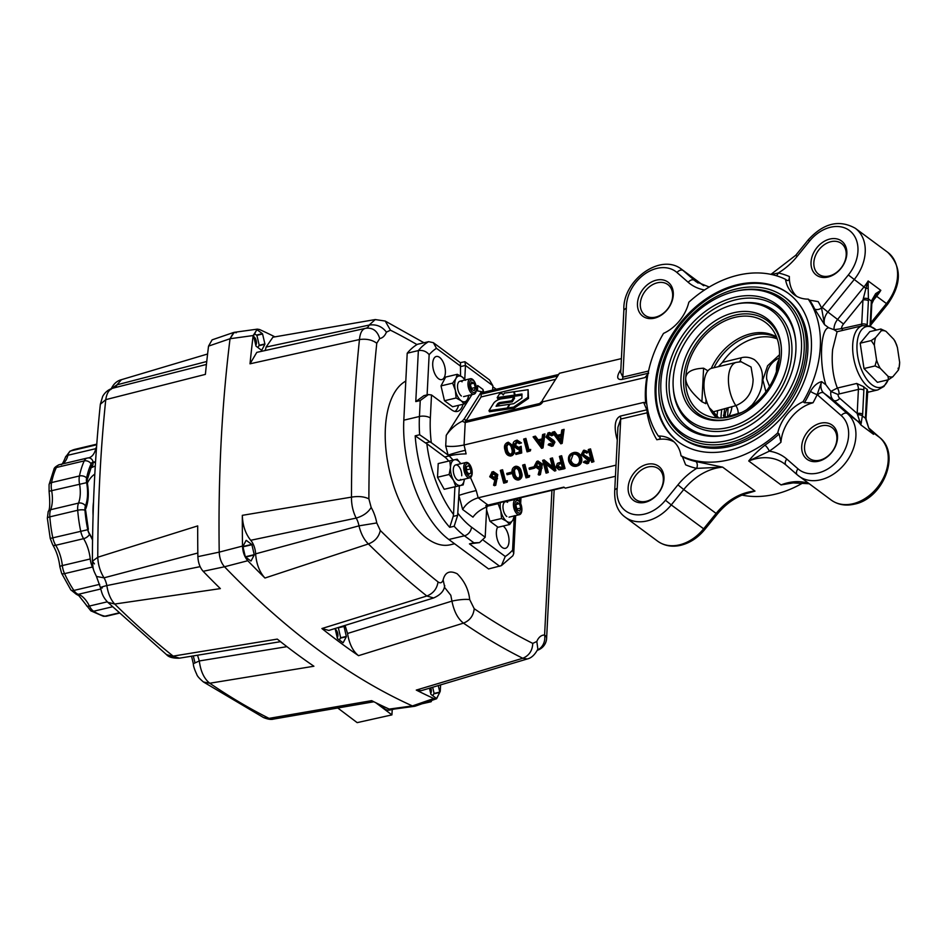 <?xml version="1.0" encoding="UTF-8"?>
<svg xmlns="http://www.w3.org/2000/svg" width="947" height="947" viewBox="0 0 947 947"><rect width="100%" height="100%" fill="white"/><g stroke="black" fill="none" stroke-linecap="round" stroke-linejoin="round"><path stroke-width="1.42" d="M717.045 415.982A75.038 56.193 126.5 0 1 717.625 410.584M830.898 241.686A19.141 14.335 126.5 0 1 841.421 243.462A19.141 14.335 126.5 0 1 844.842 261.36A19.141 14.335 126.5 0 1 829.158 276.015A19.141 14.335 126.5 0 1 818.634 274.228A19.141 14.335 126.5 0 1 815.213 256.329A19.141 14.335 126.5 0 1 830.898 241.686M829.903 239.035A21.189 15.862 126.5 0 1 846.843 253.796A21.189 15.862 126.5 0 1 827.974 277.045A21.189 15.862 126.5 0 1 811.034 262.283A21.189 15.862 126.5 0 1 829.903 239.035M771.556 274.5L778.327 272.973A108.242 81.063 126.5 0 1 789.36 276.524C789.348 279.756 788.543 281.034 786.921 280.359L785.513 279.318A36.957 27.676 126.5 0 0 794.415 294.86A36.957 27.676 126.5 0 0 808.241 299.122A102.963 77.109 126.5 0 1 803.044 401.717L804.453 402.747A102.963 77.109 -53.5 0 0 810.478 391.36A5.28 0.911 -154.9 0 0 817.178 394.603A108.242 81.063 126.5 0 1 813.023 402.759L804.453 402.747M729.083 450.429A92.404 69.202 -53.5 0 0 804.796 379.688A92.404 69.202 -53.5 0 0 788.271 293.31A92.404 69.202 -53.5 0 0 737.476 284.692A92.404 69.202 -53.5 0 0 661.764 355.421A92.404 69.202 -53.5 0 0 678.289 441.811A92.404 69.202 -53.5 0 0 729.083 450.429M678.75 442.142A92.404 69.202 126.5 0 1 662.805 355.752A92.404 69.202 126.5 0 1 738.388 285.367A92.404 69.202 126.5 0 1 788.721 293.641M736.541 288.906A87.124 65.248 126.5 0 1 784.424 297.027A87.124 65.248 126.5 0 1 800.002 378.48A87.124 65.248 126.5 0 1 728.622 445.173A87.124 65.248 126.5 0 1 680.727 437.052A87.124 65.248 126.5 0 1 665.149 355.599A87.124 65.248 126.5 0 1 736.541 288.906M680.727 437.052L682.337 438.236A87.124 65.248 -53.5 0 0 730.232 446.368A87.124 65.248 -53.5 0 0 801.624 379.664A87.124 65.248 -53.5 0 0 786.034 298.222L784.424 297.027M734.955 291.416A83.158 62.277 126.5 0 1 736.008 291.167A83.158 62.277 126.5 0 1 801.422 349.905A83.158 62.277 126.5 0 1 727.391 440.58A83.158 62.277 126.5 0 1 661.006 392.449A83.158 62.277 126.5 0 1 734.955 291.416M736.008 291.167L737.5 290.836A84.685 63.425 126.5 0 1 804.121 350.65A84.685 63.425 126.5 0 1 728.728 442.983A84.685 63.425 126.5 0 1 661.124 393.976L661.006 392.449M727.698 434.661A76.553 57.341 126.5 0 1 726.716 434.886A76.553 57.341 126.5 0 1 666.487 380.812A76.553 57.341 126.5 0 1 734.647 297.334A76.553 57.341 126.5 0 1 795.764 341.642A76.553 57.341 126.5 0 1 727.698 434.661M727.474 434.709A75.038 56.193 126.5 0 1 669.209 381.156A75.038 56.193 126.5 0 1 735.985 299.737A75.038 56.193 126.5 0 1 795.823 342.412M734.292 304.437A68.634 51.41 126.5 0 1 735.168 304.236A68.634 51.41 126.5 0 1 789.159 352.722A68.634 51.41 126.5 0 1 728.054 427.559A68.634 51.41 126.5 0 1 673.258 387.832A68.634 51.41 126.5 0 1 734.292 304.437M735.168 304.236L736.659 303.904A70.161 52.547 126.5 0 1 791.858 353.468A70.161 52.547 126.5 0 1 729.391 429.962A70.161 52.547 126.5 0 1 673.376 389.359L673.258 387.832M728.468 419.272A59.401 44.485 126.5 0 1 727.722 419.438A59.401 44.485 126.5 0 1 680.988 377.486A59.401 44.485 126.5 0 1 733.866 312.723A59.401 44.485 126.5 0 1 781.287 347.099A59.401 44.485 126.5 0 1 728.468 419.272A57.874 43.349 126.5 0 1 683.71 377.841A57.874 43.349 126.5 0 1 735.203 315.126A57.874 43.349 126.5 0 1 781.346 347.88M706.036 399.433L705.823 403.659L701.905 401.765C690.967 392.236 685.569 384.364 685.723 378.137A55.435 41.526 126.5 0 1 719.886 323.531A55.435 41.526 126.5 0 1 771.272 327.934A55.435 41.526 126.5 0 1 779.44 355.942A55.435 41.526 126.5 0 1 730.054 416.763A55.435 41.526 126.5 0 1 706.462 415.449A55.435 41.526 126.5 0 1 685.723 378.137C686.196 372.041 692.15 368.738 703.597 368.205L707.504 370.549L707.456 371.437M716.678 417.852A50.416 37.75 126.5 0 1 709.279 407.683L709.232 407.636A26.398 13.08 -103.3 0 1 704.023 383.417A26.398 13.08 -103.3 0 1 711.221 368.383L711.268 368.359A50.416 37.75 126.5 0 1 750.935 333.723A50.416 37.75 126.5 0 1 776.54 337.014M709.279 407.683L713.34 411.803L735.855 405.647A26.398 13.08 76.7 0 1 728.468 377.628A26.398 13.08 76.7 0 1 736.446 362.346L711.268 368.359M777.25 338.931A50.155 37.572 -53.5 0 0 756.215 337.878A50.155 37.572 -53.5 0 0 722.407 362.381L718.43 366.619M722.407 362.381L741.075 357.824C745.443 356.581 749.87 357.197 754.357 359.647C760.559 364.832 763.199 371.615 762.252 379.984C762.347 388.199 758.949 396.544 752.06 404.985L746.662 409.708M765.922 391.786L762.832 379.842L767.603 365.755L779.488 354.758M741.608 412.525L723.307 417.84M738.246 413.685A7.919 4.037 -104.8 0 0 735.855 405.647C747.1 400.806 752.853 392.034 753.114 379.321L751.078 367.034L741.075 361.754M657.348 282.798A19.141 14.335 126.5 0 1 667.86 284.585A19.141 14.335 126.5 0 1 671.293 302.472A19.141 14.335 126.5 0 1 655.608 317.127A19.141 14.335 126.5 0 1 645.085 315.339A19.141 14.335 126.5 0 1 641.664 297.453A19.141 14.335 126.5 0 1 657.348 282.798M656.342 280.158A21.189 15.862 126.5 0 1 673.293 294.919A21.189 15.862 126.5 0 1 654.424 318.156A21.189 15.862 126.5 0 1 637.473 303.395A21.189 15.862 126.5 0 1 656.342 280.158M503.165 526.058A11.885 5.883 -103.3 0 1 509.013 541.447A11.885 5.883 -103.3 0 1 505.426 548.325A11.885 5.883 -103.3 0 1 499.081 543.685A11.885 5.883 -103.3 0 1 496.37 532.072A11.885 5.883 -103.3 0 1 497.649 527.088M432.72 363.352A11.885 5.883 -103.3 0 1 436.307 356.474A11.885 5.883 -103.3 0 1 442.651 361.115A11.885 5.883 -103.3 0 1 445.374 372.716A11.885 5.883 -103.3 0 1 441.787 379.593A11.885 5.883 -103.3 0 1 435.431 374.953A11.885 5.883 -103.3 0 1 432.72 363.352M779.132 433.927L780.955 442.249A108.242 81.063 126.5 0 1 769.307 451.174L748.722 460.976C752.557 456.016 757.955 450.748 764.939 445.173A102.963 77.109 -53.5 0 0 779.132 433.927L777.736 432.886A102.963 77.109 126.5 0 1 728.598 459.899A102.963 77.109 126.5 0 1 681.047 455.791L682.456 456.833A102.963 77.109 -53.5 0 0 695.844 461.532A5.28 3.326 -77.2 0 1 696.661 468.386A108.242 81.063 126.5 0 1 685.64 464.835L682.456 456.833M803.719 482.437A102.963 77.109 126.5 0 1 774.989 494.251A102.963 77.109 126.5 0 1 742.01 495.103M798.108 482.07L781.05 484.923L791.29 482.769M647.014 464.326A21.189 15.862 126.5 0 1 663.965 479.075A21.189 15.862 126.5 0 1 645.096 502.324A21.189 15.862 126.5 0 1 628.145 487.563A21.189 15.862 126.5 0 1 647.014 464.326M648.02 466.966A19.141 14.335 126.5 0 1 658.532 468.753A19.141 14.335 126.5 0 1 661.965 486.64A19.141 14.335 126.5 0 1 646.28 501.294A19.141 14.335 126.5 0 1 635.757 499.507A19.141 14.335 126.5 0 1 632.336 481.621A19.141 14.335 126.5 0 1 648.02 466.966M837.101 331.675L832.614 349.526C831.371 363.968 832.958 376.799 837.361 388.045A5.28 2.616 -103.3 0 1 839.066 393.976L838.036 394.485A7.919 5.931 -53.5 0 0 839.74 398.285L857.189 413.484A3.966 1.74 2.9 0 1 862.646 414.253L860.87 424.931L857.189 413.484L858.408 389.395A3.966 1.74 2.9 0 1 863.865 390.164L862.646 414.253M871.891 432.329L873.525 434.306L860.87 424.931A39.596 29.653 -53.5 0 0 857.201 420.859L833.597 400.297A13.199 9.884 126.5 0 1 830.886 391.395L837.361 388.045L856.704 383.464L863.652 386.696A9.245 4.581 -103.3 0 1 863.865 390.164M871.429 431.749A39.596 29.653 126.5 0 1 873.525 434.306L868.813 428.257L865.428 418.231L866.683 392.247A9.245 4.581 -103.3 0 1 867.215 389.335A33.003 16.348 -103.3 0 1 863.652 386.696M867.215 389.335L867.57 391.549A5.28 2.616 76.7 0 1 867.606 391.537M820.576 423.202A21.189 15.862 126.5 0 1 837.515 437.964A21.189 15.862 126.5 0 1 818.646 461.213A21.189 15.862 126.5 0 1 801.707 446.451A21.189 15.862 126.5 0 1 820.576 423.202M821.57 425.842A19.141 14.335 126.5 0 1 832.093 427.63A19.141 14.335 126.5 0 1 835.514 445.528A19.141 14.335 126.5 0 1 819.83 460.183A19.141 14.335 126.5 0 1 809.306 458.395A19.141 14.335 126.5 0 1 805.885 440.497A19.141 14.335 126.5 0 1 821.57 425.842M856.999 344.672A31.215 15.46 76.7 0 0 868.707 381.724A31.215 15.46 76.7 0 0 888.156 379.794L883.989 386.423L877.881 389.892A33.003 16.348 -103.3 0 1 860.243 377.001A33.003 16.348 -103.3 0 1 852.702 344.767A33.003 16.348 -103.3 0 1 862.67 325.661L869.677 326.028L876.389 330.077A31.215 15.46 76.7 0 0 856.999 344.672M523.963 464.657A6.818 5.102 -53.5 0 0 523.951 464.776L524.875 464.444L527.917 475.879L529.633 475.465L529.337 476.933L528.13 477.217M455.034 411.448A21.118 10.464 76.7 0 0 458.561 405.328M486.722 506.965L485.184 537.245L479.49 542.619L473.914 542.809L464.444 535.801A92.404 45.787 -103.3 0 1 454.169 526.26L449.707 527.325A92.404 45.787 -103.3 0 1 415.188 435.821L419.651 434.756A92.404 45.787 -103.3 0 1 419.438 416.491L420.243 400.534L428.411 394.579L431.512 394.97L451.565 409.814A21.118 10.464 76.7 0 0 457.389 411.424A21.118 10.464 76.7 0 0 463.024 404.274M512.232 401.871L514.612 398.095L514.055 397.006L501.212 398.876A5.836 2.214 -26.8 0 0 493.624 403.268L488.972 410.678L507.142 408.039L509.498 404.298L496.086 406.251L497.577 403.872L498.134 404.961A2.001 0.758 153.2 0 1 500.679 403.552L512.232 401.871L511.688 400.782L514.055 397.006M497.577 403.872A2.001 0.758 153.2 0 1 500.134 402.463L511.688 400.782M507.142 408.039L507.994 408.654M488.972 410.678L489.516 411.767L507.687 409.128M513.617 407.092L514.174 408.181L528.485 398.415L528.118 389.714L514.257 391.703L515.156 394.994L521.986 393.999L521.88 398.131L513.759 403.671L510.007 404.227L507.639 407.968L513.617 407.092L527.929 397.326L528.485 398.415M507.639 407.968L508.196 409.057L514.174 408.181M527.929 397.326L528.118 389.714M503.212 394.97L502.04 393.455L499.578 393.81L497.187 397.586L514.588 395.088L513.712 391.774L504.384 393.112L503.212 394.97M513.712 391.774L514.588 395.088M498.548 397.385L497.731 398.675L515.144 396.177M497.187 397.586L497.731 398.675M555.629 379.297L481.064 396.959L465.983 420.977M515.405 394.958L515.713 396.083L521.951 395.171M497.447 406.05L498.134 404.961M557.688 376.042L483.444 393.632A15.839 11.861 126.5 0 1 481.218 393.952L482.745 392.591M481.218 393.952L481.064 396.959M462.16 421.249L464.137 419.012L466.007 420.965A2.64 1.314 76.7 0 0 465.202 422.504L462.16 421.249C455.767 424.434 450.452 429.133 446.238 435.324L471.937 394.639M647.701 375.474L644.943 377.581L542.82 401.777L542.465 400.143L542.82 401.777A5.28 3.954 126.5 0 1 538.843 405.056L465.202 422.504L464.066 444.995L466.113 453.885A13.199 1.918 174.9 0 0 449.221 455.933L448.132 455.128A13.199 0.651 165.1 0 1 465.474 450.251M542.465 400.143L559.428 373.284L621.41 358.605M512.647 395.361L500.134 398.332M620.77 371.035A5.28 4.131 32.3 0 1 619.646 371.484L620.853 369.579M703.787 285.722L681.769 269.422C660.58 252.245 622.309 280.691 623.872 310L620.699 372.573L622.842 377.131A5.28 2.616 -103.3 0 1 622.226 379.404C617.255 380.043 616.39 377.403 619.646 371.484M660.166 437.455L658.319 435.999A102.963 77.109 126.5 0 1 646.837 404.405A102.963 77.109 126.5 0 1 648.506 371.271A102.963 77.109 126.5 0 1 663.516 333.403A36.957 27.676 126.5 0 0 688.836 302.223A102.963 77.109 126.5 0 1 785.513 279.318M448.641 461.106A21.118 10.464 76.7 0 0 444.759 456.987L426.848 443.729A84.484 41.857 76.7 0 0 453.518 514.434L453.199 516.375L457.661 515.322L459.378 485.811M453.128 460.076L449.221 455.933L444.759 456.987M483.657 540.477L505.272 556.481L501.389 565.631L488.581 568.946L448.819 539.494A92.404 45.787 -103.3 0 1 403.813 420.184L419.438 416.491A7.919 3.48 2.9 0 1 430.34 418.029A84.484 41.857 76.7 0 0 431.311 442.663L448.132 455.128L445.706 446.013C450.76 446.818 456.88 446.487 464.066 444.995L643.676 402.439L645.641 402.783L646.837 404.405M464.385 479.573A13.199 2.474 140.7 0 0 465.119 478.969M470.481 477.537L476.234 490.546L478.164 497.802L488.001 505.094L563.867 487.125L565.276 488.167L615.443 476.282M488.119 505.177L487.078 506.834C480.804 509.308 476.104 512.753 472.967 517.145L462.645 509.498L458.893 495.435A13.199 0.651 165.1 0 1 476.234 490.546M462.645 509.498C465.983 503.875 471.156 499.98 478.164 497.802L616.012 465.155M564.258 487.409L488.735 505.296A2.64 1.314 -103.3 0 1 488.001 505.094A13.199 9.884 126.5 0 0 485.764 505.864L487.291 504.491M487.078 506.834L485.764 505.864M589.129 457.957L588.501 458.111M899.153 367.164L899.65 362.322L897.425 347.525A23.675 11.731 76.7 0 0 893.838 339.381L885.99 331.332L880.864 329.011L881.195 330.858L875.573 337.617L871.228 340.577L860.184 343.193L863.995 368.549L877.431 382.339L888.475 379.723L892.82 376.764L898.443 370.005L898.099 368.158M880.864 329.011L869.808 331.628L860.184 343.193M871.228 340.577L874.365 345.3L876.591 360.109L875.04 365.933L863.995 368.549M875.573 337.617A23.675 11.731 76.7 0 0 874.365 345.3M875.04 365.933L880.177 368.241L888.026 376.302L888.475 379.723M876.591 360.109A23.675 11.731 76.7 0 0 880.177 368.241M888.026 376.302A23.675 11.731 76.7 0 0 892.82 376.764M897.425 347.525L896.051 343.808M885.99 331.332A23.675 11.731 76.7 0 0 881.195 330.858M898.443 370.005A23.675 11.731 76.7 0 0 899.65 362.322M895.116 341.772L893.838 339.381M810.478 391.36C813.686 385.914 817.415 382.671 821.641 381.629L817.178 394.603A18.478 13.838 126.5 0 0 817.628 395.029A5.28 3.492 -48.9 0 1 823.76 393.005L847.364 413.567A39.596 29.653 126.5 0 1 852.655 450.559A39.596 29.653 126.5 0 1 820.623 479.809A39.596 29.653 126.5 0 1 798.854 476.116A39.596 29.653 126.5 0 1 797.481 475.003A5.28 3.492 131.1 0 1 797.338 474.897L831.194 500.052A39.596 29.653 -53.5 0 0 852.951 503.745A39.596 29.653 -53.5 0 0 884.983 474.494A39.596 29.653 -53.5 0 0 879.692 437.514A5.28 3.492 -48.9 0 1 879.834 437.632L868.979 428.174L879.692 437.514L870.838 430.956M830.886 391.395L825.843 384.742C818.895 362.748 820.635 328.218 828.732 327.78L834.011 329.71A13.199 9.884 126.5 0 1 837.704 319.293L863.984 286.917L848.346 274.95A34.317 25.699 -53.5 0 0 850.56 231.411A34.317 25.699 -53.5 0 0 809.531 241.13L797.054 256.495A58.075 43.503 126.5 0 1 778.327 272.973A5.28 3.326 102.8 0 1 776.185 275.684M780.955 442.249A36.957 27.676 126.5 0 1 813.023 402.759M786.791 459.07L798.001 468.836A5.28 3.492 131.1 0 0 797.338 474.897L786.14 465.143A5.28 3.492 131.1 0 1 786.791 459.07A58.075 43.503 126.5 0 0 769.307 451.174A5.28 1.48 55.8 0 0 764.939 445.173M777.736 432.886A36.957 27.676 126.5 0 1 803.044 401.717M870.743 325.058L887.588 304.295L886.475 303.573A39.596 29.653 -53.5 0 0 887.647 252.245L855.319 228.298A39.596 29.653 126.5 0 1 854.147 279.625L827.867 312.001L822.067 307.325A18.478 13.838 126.5 0 0 821.558 307.964A5.28 3.243 -25.3 0 1 814.645 308.947A102.963 77.109 -53.5 0 0 809.649 300.163L818.149 301.608A108.242 81.063 126.5 0 1 821.558 307.964L824.529 324.667L814.645 308.947M809.649 300.163L808.241 299.122M863.344 298.471L865.913 288.409A3.966 0.84 0.6 0 0 868.174 288.137L868.423 298.909A3.966 1.397 -0.9 0 0 863.344 298.471L862.942 300.033L843.505 323.981A7.919 5.931 -53.5 0 0 841.362 328.68L861.723 324.123L862.942 300.033A3.966 1.74 2.9 0 1 868.399 300.803L867.168 324.892A9.245 4.581 -103.3 0 1 867.132 325.448M841.99 330.562A5.28 2.616 76.7 0 0 842.368 328.704M870.033 326.147L871.358 301.075L875.632 293.665L880.817 290.35L868.162 280.975A39.596 29.653 -53.5 0 1 863.984 286.917L865.913 288.409L868.162 280.975L868.174 288.137M841.362 328.68L834.011 329.71M837.006 331.639L834.271 329.852M831.146 391.62L838.036 394.485M865.463 416.337A3.966 1.74 2.9 0 1 866.067 417.331L867.748 391.147L867.038 391.549M857.461 414.822A3.966 2.06 7.1 0 1 862.492 416.064L865.428 418.231A3.966 1.397 -0.9 0 1 866.043 418.965L866.067 417.331M798.001 468.836A34.317 25.699 -53.5 0 0 818.054 472.991A34.317 25.699 -53.5 0 0 845.813 447.635A34.317 25.699 -53.5 0 0 841.22 415.579A5.28 3.492 -48.9 0 1 847.364 413.567L857.201 420.859A5.28 3.492 131.1 0 0 859.178 421.332A3.966 3.575 8.1 0 1 861.356 422.729M868.813 428.257L866.043 418.965M871.204 302.886A3.966 1.74 2.9 0 1 871.808 303.88L875.608 295.582A3.966 2.356 46.7 0 0 875.632 293.665M868.399 300.803L868.423 298.909L871.358 301.075A3.966 2.06 7.1 0 1 871.938 302.365M870.849 322.82L886.475 303.573L876.638 296.281A39.596 29.653 126.5 0 0 880.817 290.35L875.608 295.582L876.638 296.281L871.998 302.01M659.728 437.041C660.876 438.295 659.917 439.195 656.851 439.751A108.242 81.063 126.5 0 1 647.109 412.809L620.711 419.059L617.929 427.239L614.757 489.883M617.278 440.047L616.355 436.579C613.964 425.357 615.301 418.527 620.368 416.088A5.28 2.616 -103.3 0 1 620.711 419.059L617.207 488.19L614.757 489.836C614.094 502.632 617.61 511.771 625.304 517.228A39.596 29.653 126.5 0 0 647.073 520.921A39.596 29.653 126.5 0 0 671.257 504.917L665.469 500.229L677.934 484.864L683.734 489.552L671.257 504.917L704.71 529.586L717.187 514.221L683.734 489.552A52.795 39.549 -53.5 0 1 715.991 468.197A52.795 39.549 -53.5 0 1 722.656 467.155L696.661 468.386A58.075 43.503 126.5 0 0 677.934 484.864M695.844 461.532L722.656 467.155L754.984 491.091L743.809 494.381M717.187 514.221C725.828 503.792 735.772 496.82 746.994 493.304L754.984 491.091A52.795 39.549 126.5 0 0 748.331 492.144A52.795 39.549 126.5 0 0 716.074 513.487L703.597 528.852A39.596 29.653 -53.5 0 1 679.401 544.868A39.596 29.653 -53.5 0 1 657.632 541.175L625.304 517.228M656.851 439.751A36.957 27.676 126.5 0 1 674.157 441.953M647.618 409.424L646.777 409.838A5.28 2.616 76.7 0 1 647.109 412.809A5.28 2.829 170.6 0 0 648.198 412.182M658.319 435.999A36.957 27.676 126.5 0 1 672.145 440.26A36.957 27.676 126.5 0 1 681.047 455.791M616.355 436.579L617.468 436.318M493.659 472.884L491.907 475.986L495.103 477.927M492.428 473.322L490.676 476.424L493.872 478.365L495.53 475.276L492.12 473.417M490.676 476.424L491.907 475.986M493.553 485.172L495.127 479.324L494.003 479.727L489.694 476.732L492.132 472.008L496.548 475.086L494.512 485.681L493.553 485.172M492.641 471.819L491.718 472.139L493.375 471.559L497.779 474.636L495.743 485.231L494.512 485.681M496.548 475.086L497.779 474.636M501.59 470.079L502.561 469.736L505.603 481.159L507.32 480.756L507.024 482.212L505.816 482.497M500.324 470.41L501.318 470.174L504.372 481.609L506.089 481.206L505.781 482.662L503.721 483.148L500.324 470.41L501.555 469.972M501.318 470.174L502.561 469.736M504.372 481.609L505.603 481.159M505.781 482.662L507.024 482.212M511.037 472.387L511.38 473.701L507.095 474.719L506.74 473.405L511.037 472.387M511.38 473.701L512.374 473.334L511.344 473.547M513.605 474.045C514.103 476.909 515.523 478.484 517.855 478.756C519.808 477.489 520.246 475.465 519.181 472.719C518.743 469.819 517.346 468.244 514.979 467.984L513.167 470.742L513.605 474.045L514.837 473.595C515.334 476.459 516.754 478.034 519.098 478.318M513.167 470.742L514.41 470.292L514.837 473.595M516.222 467.534L514.41 470.292M520.187 472.47C521.477 476.01 520.826 478.543 518.246 480.058C515.168 479.904 513.298 477.975 512.599 474.269C511.356 470.706 512.043 468.173 514.671 466.67C517.701 466.847 519.548 468.789 520.187 472.47L521.418 472.032C522.72 475.572 522.069 478.093 519.477 479.608M519.82 479.513L518.246 480.058M514.671 466.67L515.902 466.22C518.944 466.409 520.779 468.339 521.418 472.032M522.637 465.131L523.632 464.894L526.686 476.329L528.402 475.915L528.095 477.383L526.035 477.868L522.637 465.131L523.869 464.681M523.632 464.894L524.875 464.444M526.686 476.329L527.917 475.879M528.095 477.383L529.337 476.933M530.296 467.676L534.487 466.682L533.35 467.108L533.694 468.41L529.409 469.428L529.053 468.126L530.296 467.676M529.053 468.126L533.35 467.108M533.694 468.41L534.937 467.96L533.658 468.268M537.056 462.752L535.292 465.853L538.488 467.794L540.157 464.705L536.748 462.846M538.287 462.302L536.535 465.415L539.731 467.345M535.292 465.853L536.535 465.415M538.63 469.156L534.309 466.161L536.76 461.438L541.175 464.515L539.139 475.11L538.18 474.601L539.754 468.753L538.63 469.156M536.76 461.438L537.991 460.988L542.406 464.066L540.37 474.66L539.139 475.11M541.175 464.515L542.406 464.066M547.058 472.884L546.052 473.121L542.655 460.384L552.906 468.587L550.243 458.585L551.237 458.348L554.634 471.085L544.383 462.858L547.058 472.884L548.289 472.435L546.123 464.29M542.655 460.384L544.123 459.887L552.409 466.717M542.891 460.337L544.123 459.887M551.509 458.253L552.48 457.91L555.877 470.647L554.634 471.085M550.243 458.585L551.474 458.147M551.237 458.348L552.48 457.91M563.796 468.919L565.028 468.469L561.63 455.732L560.399 456.182L563.796 468.919L559.014 469.854L556.019 467.131L557.381 463.367L559.251 462.645M556.99 466.776L557.085 465.451M558.612 462.929L561.405 462.041M557.381 463.367L560.932 462.207M560.66 456.087L561.63 455.732M560.162 462.491L560.967 462.302L559.393 456.418L560.624 455.969M559.393 456.418L560.399 456.182M562.447 467.854L561.311 463.604L559.346 464.042L557.014 466.895L560.399 468.339L562.447 467.854M573.124 454.205C570.224 455.164 569.076 457.342 569.68 460.763C570.875 464.006 572.982 465.415 576.001 464.989C578.866 463.994 579.99 461.805 579.386 458.407C578.203 455.176 576.107 453.779 573.124 454.205L572.592 454.371M573.219 454.193L570.911 460.313C572.106 463.568 574.213 464.977 577.232 464.539M569.68 460.763L570.911 460.313M580.393 458.159C581.174 462.325 579.848 465.024 576.392 466.279C572.675 466.812 570.106 465.06 568.673 461C567.904 456.833 569.254 454.134 572.734 452.915C576.403 452.417 578.96 454.158 580.393 458.159L581.624 457.709C582.417 461.876 581.079 464.586 577.634 465.841M578.191 465.675L576.392 466.279M573.965 452.465L572.059 453.116L573.965 452.465C577.646 451.968 580.191 453.72 581.624 457.709M582.997 455.495L587.838 458.348L588.975 460.147L587.022 463.77L583.47 462.314L584.169 461.319L586.785 462.432L587.992 460.431L581.257 454.56L583.518 450.358L587.649 452.335L586.88 453.211L583.861 451.66L582.263 454.347L582.997 455.495L584.228 455.045L589.07 457.898L590.218 459.697L588.253 463.32M587.838 458.348L589.07 457.898M588.975 460.147L590.218 459.697M588.596 463.213L587.022 463.77M584.062 450.168L588.892 451.897L587.708 452.323M583.151 455.436L582.358 452.879M587.649 452.335L588.892 451.897M589.555 449.245L590.526 448.89L593.923 461.627L591.686 462.314L588.288 449.576L589.519 449.127M588.288 449.576L589.283 449.34L592.692 462.077M589.283 449.34L590.526 448.89M506.053 450.026C506.55 452.903 507.971 454.477 510.315 454.749C512.256 453.471 512.694 451.459 511.629 448.7C511.191 445.812 509.794 444.238 507.438 443.965L505.627 446.724L506.053 450.026L507.296 449.576C507.781 452.453 509.202 454.027 511.546 454.3M505.627 446.724L506.858 446.274L507.296 449.576M508.669 443.527L506.858 446.274M507.687 442.45L507.118 442.651C510.149 442.841 511.996 444.77 512.635 448.464C513.925 452.003 513.286 454.536 510.693 456.052C507.628 455.886 505.745 453.956 505.059 450.263C503.804 446.7 504.491 444.167 507.118 442.651L508.35 442.213L513.144 445.777M512.268 455.495L510.693 456.052M512.635 448.464L513.866 448.014C515.168 451.553 514.517 454.087 511.925 455.602M505.757 446.676L505.793 445.635M513.617 447.138L513.866 448.014M519.358 452.264L519.063 448.771L517.808 449.328L513.191 445.99C512.623 443.172 513.523 441.361 515.878 440.58L517.121 440.13L521.477 442.924L519.24 443.598L516.174 441.906L514.209 445.8L517.642 447.978L521.17 446.297L521.726 452.938L515.914 454.465L515.559 453.163L519.358 452.264M515.535 447.694L514.233 443.717M520.246 443.362L515.44 440.71L517.121 440.13M519.927 446.735L520.483 453.376M515.559 453.163L519.347 452.11M523.667 439.088L524.662 438.852L527.716 450.275L529.432 449.872L529.124 451.328L527.065 451.826L523.667 439.088L525.905 438.402L528.959 449.825L530.675 449.423L530.367 450.89L529.16 451.174M524.662 438.852L525.905 438.402M527.716 450.275L528.959 449.825M529.432 449.872L530.675 449.423M541.791 440.521L537.813 441.468L541.08 445.859L541.791 440.521M539.139 441.148L541.317 444.072M534.191 436.591L536.937 440.284L541.992 439.088L542.595 434.602L543.685 434.342L541.648 448.369L533.102 436.851L535.434 436.141L538.168 439.834L542.015 438.923M536.937 440.284L538.168 439.834M543.815 434.294L544.927 433.892L543.033 447.884L541.802 448.333M542.595 434.602L543.838 434.152M543.685 434.342L544.927 433.892M534.416 436.508L535.434 436.141M533.102 436.851L534.345 436.401M551.58 435.774L548.573 434.223L546.964 436.898L552.539 440.911L553.675 442.699L551.722 446.333L548.171 444.877L548.869 443.883L551.485 444.995L552.693 442.995L545.957 437.123L548.218 432.921L552.35 434.898L551.58 435.774L552.823 435.324L552.409 434.874M546.964 436.898L548.195 436.46L553.77 440.462L554.918 442.261L552.953 445.883M547.697 438.059L548.929 437.609M550.243 439.609L551.485 439.159M552.539 440.911L553.77 440.462M553.675 442.699L554.918 442.261M553.297 445.777L551.722 446.333M553.936 442.604L552.646 441.006M548.763 432.72L547.851 433.028L549.461 432.471L553.593 434.448L552.823 435.324M546.928 436.768L547.058 435.442M552.35 434.898L553.593 434.448M560.967 435.975L556.978 436.922L560.245 441.326L560.967 435.975M558.304 436.603L560.482 439.538M553.356 432.045L556.102 435.738L561.157 434.543L561.76 430.056L562.861 429.796L560.825 443.823L552.267 432.305L554.599 431.607L557.333 435.289L561.18 434.389M556.102 435.738L557.333 435.289M562.98 429.749L564.092 429.346L562.198 443.338L560.967 443.788M561.76 430.056L563.003 429.607M562.861 429.796L564.092 429.346M553.593 431.962L554.599 431.607M552.267 432.305L553.51 431.856M549.805 433.773L548.195 436.46M549.449 444.368L550.112 443.433L552.717 444.545M548.408 438.603L547.851 437.999M517.405 441.456L515.44 445.35L518.885 447.529M585.104 451.222L583.494 453.897L584.228 455.045M584.749 461.805L585.4 460.869L588.016 461.982M589.235 460.053L587.945 458.443M558.043 468.28L557.25 466.682M537.269 461.248L537.991 460.988M534.735 467.238L534.937 467.96M515.239 466.457L515.902 466.22M508.018 473.109L512.138 471.973M466.196 420.504L464.148 418.988L481.443 391.62L477.489 390.91L477.69 385.536L482.946 389.43L483.692 392.212M476.365 387.643L477.69 385.536M481.443 391.62L482.449 392.366M483.029 392.318L482.946 389.43M554.646 441.562L553.581 441.823M420.243 400.534L415.78 401.587L418.361 350.579L407.21 353.219A118.801 58.868 -103.3 0 1 417.449 344.306L428.612 341.666L433.347 342.684L436.46 348.307A110.882 54.938 76.7 0 0 429.145 354.675L427.109 394.887M460.289 362.642L464.918 361.707L465.474 365.435L461.011 366.489L436.46 348.307M464.918 361.707L489.469 379.889L492.866 385.713L492.641 390.105M479.49 542.619L469.452 543.874L473.914 542.809M505.272 556.481A110.882 54.938 76.7 0 0 512.587 550.124L513.736 553.533L512.872 555.735L501.389 565.631M403.813 420.184L407.21 353.219M415.78 401.587L423.948 395.633L428.411 394.579M428.612 341.666A118.801 58.868 -103.3 0 0 418.361 350.579C422.764 349.964 426.351 351.325 429.145 354.675M433.347 342.684L460.455 362.76L460.538 375.9M464.764 379.404L465.474 365.435L492.866 385.713M431.311 442.663L429.962 441.894L425.499 442.947L426.848 443.729M419.651 434.756L429.962 441.894M415.188 435.821L425.499 442.947M449.707 527.325L453.199 516.375M454.169 526.26L457.661 515.322M453.518 514.434L454.915 486.865M623.872 309.941L626.334 308L622.842 377.131L648.565 371.035M779.298 357.966A21.118 21.118 0 0 0 766.679 379.179L769.509 386.471M713.34 411.803L718.702 417.97M796.628 296.293A36.957 27.676 126.5 0 1 789.36 276.524M725.153 417.307L725.366 413.212L727.059 407.968M731.936 406.665A26.398 13.08 -103.3 0 1 728.657 416.301M723.401 415.188A50.416 37.762 -53.5 0 0 724.23 417.568M723.745 417.71A68.634 51.41 126.5 0 1 723.816 416.42M723.851 415.911A68.634 51.41 126.5 0 1 724.751 408.595M721.01 417.97A70.161 52.547 126.5 0 1 721.792 409.412M559.156 464.089L558.257 466.445L562.4 467.711M405.801 381.096A85.135 42.189 76.7 0 0 401.386 384.174A85.135 42.189 76.7 0 0 392.472 482.07A85.135 42.189 76.7 0 0 450.334 544.762L454.572 543.756M337.12 637.189A5.149 2.545 76.7 0 0 337.31 635.899A5.149 2.545 76.7 0 0 335.404 629.814M337.937 627.612L338.328 627.897A9.849 4.877 76.7 0 1 338.41 628.05L340.6 637.485A9.849 4.877 76.7 0 1 340.6 637.651L339.357 640.006M335.262 629.234A4.747 2.356 -103.3 0 1 337.89 635.555A4.747 2.356 -103.3 0 1 337.25 637.745M430.778 687.782A4.747 2.356 -103.3 0 1 431.323 691.251A4.747 2.356 -103.3 0 1 430.696 693.429M430.423 687.889A4.486 2.225 -103.3 0 1 430.968 691.192A4.486 2.225 -103.3 0 1 430.66 692.719A4.486 2.225 -103.3 0 1 430.565 692.908M430.565 692.873A5.149 2.545 76.7 0 0 430.755 691.582A5.149 2.545 76.7 0 0 430.198 687.96M432.661 687.214L434.046 693.168A9.849 4.877 76.7 0 1 434.034 693.346L432.791 695.702M255.678 344.732A5.149 2.545 76.7 0 0 255.868 343.441A5.149 2.545 76.7 0 0 253.95 337.345M254.625 333.77L256.874 335.439A9.849 4.877 76.7 0 1 256.957 335.593L259.158 345.028A9.849 4.877 76.7 0 1 259.147 345.193L257.904 347.549M253.82 336.765A4.747 2.356 -103.3 0 1 256.436 343.098A4.747 2.356 -103.3 0 1 255.808 345.276M250.718 540.287L356.179 518.092A13.199 6.546 -103.3 0 1 357.741 521.418A13.199 6.546 -103.3 0 1 358.972 525.845L255.619 553.841A13.199 6.546 76.7 0 0 253.985 545.993A13.199 6.546 76.7 0 0 250.718 540.287C245.403 533.635 242.61 525.313 242.325 515.334A1064.037 527.23 76.7 0 0 242.503 546.076L219.219 552.137A1065.884 528.154 -103.3 0 1 221.077 442.805A1065.884 528.154 -103.3 0 1 230.038 338.73L253.169 335.546L257.335 329.142L259.514 329.509A1064.037 527.23 76.7 0 1 274.926 336.86M444.356 587.116L450.808 595.284L451.944 601.108C453.968 611.371 457.815 618.711 463.462 623.138A1055.384 522.945 76.7 0 0 522.768 658.272C529.101 655.644 532.427 650.684 532.77 643.404A1042.221 516.423 -103.3 0 1 474.21 608.708L469.688 599.569C468.635 589.614 464.48 581.02 457.212 573.787C449.766 570.13 445.078 572.166 443.125 579.907C442.06 582.879 440.355 583.553 438.035 581.92A1042.221 516.423 -103.3 0 1 380.315 530.498L376.764 522.945A26.398 13.08 76.7 0 0 371.165 507.45L368.892 498.868C364.275 496.583 358.475 496.003 351.479 497.128L242.325 515.334M264.9 350.65A13.199 6.546 76.7 0 0 266.095 347.064L369.141 325.081A13.199 6.546 -103.3 0 1 367.566 327.425A13.199 6.546 -103.3 0 1 366.229 328.171M251.736 544.418A10.559 5.232 -103.3 0 1 251.902 544.714L254.222 554.67A10.559 5.232 -103.3 0 1 254.198 555.025L251.073 560.944A10.559 5.232 -103.3 0 1 251.026 560.955A10.559 5.232 -103.3 0 1 250.896 560.991L245.451 556.954A10.559 5.232 -103.3 0 1 245.273 556.647L242.953 546.691A10.559 5.232 -103.3 0 1 242.965 546.526A10.559 5.232 -103.3 0 1 242.977 546.348L246.102 540.417A10.559 5.232 -103.3 0 1 246.291 540.382L251.736 544.418L242.965 546.49M376.764 522.945L358.972 525.845C360.878 533.623 364.015 539.648 368.383 543.945A1055.384 522.945 76.7 0 0 426.837 596.006L321.909 628.536A1064.037 527.23 76.7 0 0 358.534 655.667C352.911 651.276 349.242 643.877 347.549 633.472L345.075 625.411M343.512 625.896L343.856 626.145A10.559 5.232 -103.3 0 1 344.021 626.452L346.342 636.408A10.559 5.232 -103.3 0 1 346.318 636.751L343.193 642.682A10.559 5.232 -103.3 0 1 343.015 642.717L337.57 638.692A10.559 5.232 -103.3 0 1 337.404 638.385L335.096 628.5M346.318 636.751L340.328 638.171M346.342 636.408L340.529 637.781M344.021 626.452L338.221 627.825M343.856 626.145L338.931 627.316M438.035 581.92C437.005 588.762 433.264 593.461 426.837 596.006L433.643 597.959L328.834 630.442L321.909 628.536M254.222 554.67L245.344 556.777M251.902 544.714L242.988 546.833M254.198 555.025L245.593 557.061M438.248 685.521L439.787 692.091A10.559 5.232 -103.3 0 1 439.763 692.435L436.638 698.365A10.559 5.232 -103.3 0 1 436.449 698.413L431.003 694.376A10.559 5.232 -103.3 0 1 430.838 694.068L429.465 688.185M439.763 692.435L433.762 693.867M439.787 692.091L433.975 693.476M262.402 333.687A10.559 5.232 -103.3 0 1 262.579 333.995L264.9 343.95A10.559 5.232 -103.3 0 1 264.876 344.294L261.751 350.224A10.559 5.232 -103.3 0 1 261.561 350.26L256.116 346.223A10.559 5.232 -103.3 0 1 255.95 345.927L253.63 335.972A10.559 5.232 -103.3 0 1 253.654 335.617L256.779 329.698A10.559 5.232 -103.3 0 1 256.957 329.651L262.402 333.687L256.424 335.108M264.876 344.294L258.874 345.714M264.9 343.95L259.087 345.324M262.579 333.995L256.779 335.368M375.249 319.553L369.141 325.081C376.279 324.052 382.043 326.407 386.423 332.137L390.46 330.207L385.216 321.057L375.249 319.553L272.914 337.203L266.095 347.064M253.169 335.546A1064.037 527.23 76.7 0 0 250.008 363.814L256.803 352.367L365.791 328.278C362.228 329 360.12 332.752 359.458 339.547A1055.384 522.945 76.7 0 0 353.515 416.893A1055.384 522.945 76.7 0 0 351.479 497.128C351.396 504.692 352.959 511.688 356.179 518.092C363.175 516.02 368.17 512.469 371.165 507.45M257.335 329.142L234.205 332.338L230.038 338.73A1065.884 528.154 76.7 0 0 221.077 442.805A1065.884 528.154 76.7 0 0 219.219 552.137C219.503 558.174 221.267 563.051 224.51 566.768L247.794 560.731C244.551 557.025 242.787 552.137 242.503 546.076M440.592 684.811L440.26 691.203L436.603 698.732L433.809 698.507L412.418 705.929L415.212 706.154L436.603 698.732M527.313 658.958L522.768 658.272L416.278 690.079L421.19 690.694L527.313 658.958C531.374 658.058 534.889 654.768 537.872 649.121L536.819 641.474L532.77 643.404M416.278 690.079A1064.037 527.23 76.7 0 0 433.809 698.507M537.505 649.973A13.199 11.376 -89.3 0 0 544.596 635.011A26.398 13.08 76.7 0 0 536.819 641.474M368.892 498.868A1042.221 516.423 -103.3 0 1 376.776 343.252L379.723 338.529C377.38 330.846 372.727 327.437 365.791 328.278L365.388 328.349M376.776 343.252C372.218 339.831 366.442 338.6 359.458 339.547L250.008 363.814M247.794 560.731A1064.037 527.23 76.7 0 0 264.971 578.025C259.525 572.13 256.4 564.069 255.619 553.841M264.971 578.025L368.383 543.945C374.882 541.447 378.859 536.961 380.315 530.498M389.193 709.09L391.36 709.457L414.585 706.296L412.418 705.929A1065.884 528.154 -103.3 0 1 224.51 566.768C221.278 563.063 219.515 558.185 219.219 552.137L197.876 556.647C198.16 562.696 199.924 567.584 203.167 571.301L224.51 566.768A1065.884 528.154 76.7 0 0 412.418 705.929L389.193 709.09A1064.037 527.23 -103.3 0 1 371.65 700.65L269.066 718.371A1055.384 522.945 -103.3 0 1 209.772 683.237C204.138 678.81 200.646 671.387 199.296 660.959L197.532 655.217M443.125 579.907L444.581 586.453M469.688 599.569C464.977 599.096 459.07 599.605 451.944 601.108L347.549 633.472M394.331 709.054L389.667 710.084A19.804 9.754 -102.5 0 1 381.262 705.385M337.641 707.906L357.161 722.632L391.916 714.89L375.77 702.71M392.236 709.516L391.916 714.89M431.832 700.389L431.11 701.751L422.125 703.751M431.11 701.751L430.104 700.993M200.137 566.649L106.833 585.577C100.453 587.164 98.938 587.957 102.312 587.957M197.876 556.647A1064.037 527.23 -103.3 0 1 197.698 525.905L97.778 557.238A1055.384 522.945 -103.3 0 1 99.826 476.992A1055.384 522.945 -103.3 0 1 105.768 399.646L205.381 374.385A1064.037 527.23 -103.3 0 1 208.541 346.117L230.038 338.73L233.589 332.48L236.371 332.705M179.492 658.165L166.506 654.614C168.661 657.171 172.958 658.366 179.409 658.177L280.513 641.675M286.929 646.659L199.296 660.959L193.306 663.705C193.318 665.93 194.478 669.493 196.775 674.382C197.177 676.016 199.403 678.549 203.463 681.982L209.772 683.237L313.907 666.238A1064.037 527.23 -103.3 0 1 277.282 639.107L173.135 656.117A1055.384 522.945 -103.3 0 1 114.694 604.044C110.704 599.664 108.076 593.509 106.833 585.577A13.199 6.546 76.7 0 0 105.602 581.15A13.199 6.546 76.7 0 0 104.04 577.824L197.828 553.012M113.924 387.95A13.199 6.546 76.7 0 0 115.427 387.157A13.199 6.546 76.7 0 0 117.002 384.813L206.754 361.494M100.358 404.262L105.768 399.646C106.798 392.768 109.426 388.886 113.652 388.01M110.917 389.513C113.226 384.186 116.741 380.907 121.465 379.664L117.002 384.813L111.344 388.661M207.594 354L121.512 379.664M233.589 332.48L212.104 339.855L208.541 346.117M203.167 571.301A1064.037 527.23 -103.3 0 0 220.355 588.608L114.694 604.044L107.757 602.28C103.128 597.202 102.087 594.254 100.489 587.744L96.464 576.474L104.04 577.824C100.157 571.574 98.074 564.708 97.778 557.238L92.404 561.228L94.44 563.879M263.562 717.577L273.541 719.081C271.233 719.803 267.906 719.306 263.562 717.577L203.463 681.982M91.137 467.345A4.356 3.776 -94.2 0 0 92.889 462.681A6.996 3.468 76.7 0 0 91.054 464.219A4.356 3.196 -155.4 0 1 91.338 466.907L87.207 479.951A4.356 2.592 -168.3 0 0 86.615 478.199A6.996 3.468 76.7 0 0 86.651 482.331A32.6 16.158 -103.3 0 1 85.443 506.219A6.996 3.468 76.7 0 0 85.005 510.007A79.595 39.443 76.7 0 0 87.763 529.314L87.799 529.527M85.005 510.007A4.356 1.136 -4.4 0 1 85.668 510.54L88.343 529.302M85.443 506.219A4.356 3.078 21.5 0 1 85.81 508.681A4.356 3.078 21.5 0 1 84.981 509.723M87.763 529.314A6.996 3.468 76.7 0 0 89.302 533.35A32.6 16.158 -103.3 0 1 92.557 539.612M521.809 508.515A6.451 3.196 76.7 0 0 521.667 507.024A6.451 3.196 76.7 0 0 521.217 505.094A6.451 3.196 76.7 0 0 517.263 500.466A6.451 3.196 76.7 0 0 514.919 505.071A6.451 3.196 76.7 0 0 518.554 512.872A6.451 3.196 76.7 0 0 521.809 508.515M521.181 504.988A7.919 3.93 76.7 0 0 521.146 504.881A7.919 3.93 76.7 0 0 515.831 499.247A7.919 3.93 76.7 0 0 513.428 504.846A7.919 3.93 76.7 0 0 519.477 514.671A7.919 3.93 76.7 0 0 521.88 509.072A7.919 3.93 76.7 0 0 521.702 507.249A7.919 3.93 76.7 0 0 521.69 507.13M516.34 504.408L519.477 503.662L517.038 502.443L515.926 505.568L517.263 509.912L519.702 511.131L520.803 508.006L516.955 508.918M519.477 503.662L520.803 508.006M514.126 515.937A13.199 6.546 -103.3 0 1 513.002 519.856L514.328 515.677M498.714 502.928L498.098 503.662L500.821 510.847A13.199 6.546 -103.3 0 1 500.347 502.549M498.098 503.662L487.492 506.172M486.569 509.841L489.942 521.252L501.555 518.506L500.821 510.847A13.199 6.546 -103.3 0 0 506.609 521.276L501.555 518.506M509.675 524.508L513.002 519.856A13.199 6.546 -103.3 0 1 506.609 521.276L509.675 524.508L498.051 527.266L489.942 521.252M506.846 516.541A7.919 3.93 -103.3 0 1 502.987 506.314A7.919 3.93 -103.3 0 1 507.568 502.324M449.825 460.822L454.513 459.769A13.199 6.546 -103.3 0 1 460.775 463.71L457.2 459.188L454.513 459.769A13.199 6.546 -103.3 0 0 450.476 467.416L449.138 474.494L453.471 480.271L455.815 486.533L460.502 485.48A13.199 6.546 -103.3 0 1 453.471 480.271A13.199 6.546 -103.3 0 1 450.476 467.416L449.825 460.822L438.212 463.568L437.514 477.241L444.202 489.279L463.19 484.9L464.432 479.123A13.199 6.546 -103.3 0 1 460.502 485.48L463.19 484.9M449.138 474.494L437.514 477.241M455.815 486.533L444.202 489.279M460.656 479.395A7.919 3.93 -103.3 0 1 455.827 478.365A7.919 3.93 -103.3 0 1 453.293 469.499A7.919 3.93 -103.3 0 1 459.887 467.972M460.064 468.292A7.919 3.93 -103.3 0 1 461.722 475.749M452.63 383.144L441.018 385.891L445.67 377.06L457.294 374.302L455.957 378.492L452.63 383.144L455.365 390.33A13.199 6.546 -103.3 0 1 455.957 378.492A13.199 6.546 -103.3 0 1 462.349 377.072L465.415 380.315M468.67 395.42A13.199 6.546 -103.3 0 1 467.534 399.338L468.872 395.159M456.099 397.989L461.153 400.759A13.199 6.546 -103.3 0 1 455.365 390.33L456.099 397.989L444.474 400.735L452.595 406.748L464.208 403.99L467.534 399.338A13.199 6.546 -103.3 0 1 461.153 400.759L464.208 403.99M457.294 374.302L462.349 377.072A13.199 6.546 -103.3 0 1 465.013 379.996M441.018 385.891L444.474 400.735M461.39 396.012A7.919 3.93 -103.3 0 1 457.531 385.796A7.919 3.93 -103.3 0 1 462.112 381.807M468.848 476.069A6.451 3.196 76.7 0 0 471.973 470.221A6.451 3.196 76.7 0 0 471.511 468.292A6.451 3.196 76.7 0 0 468.481 463.9A6.451 3.196 76.7 0 0 465.214 468.256A6.451 3.196 76.7 0 0 468.848 476.069M471.476 468.185A7.919 3.93 76.7 0 0 471.44 468.067A7.919 3.93 76.7 0 0 467.723 462.692A7.919 3.93 76.7 0 0 466.125 462.444A7.919 3.93 76.7 0 0 463.852 469.534A7.919 3.93 76.7 0 0 468.173 477.619A7.919 3.93 76.7 0 0 469.771 477.856A7.919 3.93 76.7 0 0 472.008 470.446A7.919 3.93 76.7 0 0 471.985 470.328M470.718 468.883L468.54 465.675L466.492 466.764L466.611 471.085L468.789 474.293L470.848 473.192L470.718 468.883L466.575 469.866M468.434 473.76L470.848 473.192M469.463 384.541A6.451 3.196 76.7 0 0 473.086 392.354A6.451 3.196 76.7 0 0 476.353 387.998A6.451 3.196 76.7 0 0 476.211 386.506A6.451 3.196 76.7 0 0 475.749 384.577A6.451 3.196 76.7 0 0 471.795 379.948A6.451 3.196 76.7 0 0 469.463 384.541M475.714 384.47A7.919 3.93 76.7 0 0 475.678 384.364A7.919 3.93 76.7 0 0 470.363 378.729A7.919 3.93 76.7 0 0 467.96 384.328A7.919 3.93 76.7 0 0 474.021 394.141A7.919 3.93 76.7 0 0 476.412 388.554A7.919 3.93 76.7 0 0 476.246 386.731A7.919 3.93 76.7 0 0 476.223 386.613M470.872 383.89L474.009 383.144L471.57 381.925L470.47 385.05L471.795 389.395L474.234 390.614L475.347 387.489L471.499 388.4M474.009 383.144L475.347 387.489M770.953 274.37L795.776 255.252L797.054 256.495M779.132 359.529A21.118 10.464 76.7 0 0 776.469 369.01A21.118 10.464 76.7 0 0 776.445 371.615M714.002 367.673A50.155 37.572 126.5 0 1 752.545 335.143A50.155 37.572 126.5 0 1 776.824 337.724M808.88 483.538A52.795 39.549 126.5 0 0 787.762 482.804A52.795 39.549 126.5 0 0 781.05 484.923L748.722 460.976A52.795 39.549 -53.5 0 1 755.434 458.857A52.795 39.549 -53.5 0 1 784.447 463.781L786.14 465.143A5.28 3.492 131.1 0 0 786.282 465.249L797.208 474.767M617.207 488.19A34.317 25.699 -53.5 0 0 644.493 514.103A34.317 25.699 -53.5 0 0 665.469 500.229M681.769 269.422A39.596 29.653 126.5 0 1 683.13 270.522L694.34 280.276A5.28 3.492 131.1 0 0 688.197 282.289L676.998 272.535A34.317 25.699 -53.5 0 0 644.848 273.943A34.317 25.699 -53.5 0 0 626.334 308M703.574 285.651L683.13 270.522A5.28 3.492 131.1 0 0 676.998 272.535M698.034 283.011L694.34 280.276A52.795 39.549 -53.5 0 0 696.163 281.744L709.232 287.036M530.545 450.026L529.337 450.31M500.134 402.463L500.679 403.552M483.444 393.632A2.64 1.314 -103.3 0 1 484.237 392.105L558.683 374.467M466.007 420.965L539.636 403.529A2.64 1.314 76.7 0 0 538.843 405.056M644.943 377.581L648.636 373.154M648.103 373.284L622.226 379.404M825.843 384.742L821.641 381.629A13.199 9.884 -53.5 0 0 823.76 393.005L833.597 400.297A5.28 3.492 131.1 0 0 839.74 398.285M841.22 415.579L817.628 395.029M786.022 465.024A52.795 39.549 -53.5 0 0 784.447 463.781M828.732 327.78L824.529 324.667A13.199 9.884 -53.5 0 1 827.867 312.001L843.505 323.981M795.776 255.252L808.241 239.887L809.531 241.13M822.067 307.325L848.346 274.95M861.332 325.981A5.28 2.616 76.7 0 0 861.723 324.123A3.966 1.74 2.9 0 1 867.168 324.892M856.704 383.464A5.28 2.616 76.7 0 1 858.408 389.395L839.066 393.976M866.683 392.247A3.966 1.74 2.9 0 1 867.286 393.242M620.368 416.088L646.777 409.838L643.676 402.439M496.287 479.075L497.53 478.637M540.915 468.505L542.146 468.067M585.542 457.046L586.785 456.608M645.641 402.783A105.602 79.086 126.5 0 1 646.979 376.29M445.706 446.013L446.238 435.324M541.459 442.995L540.394 442.829M517.346 447.505L515.855 447.86M519.465 501.401L519.643 497.968M499.732 566.294L469.452 543.874M512.587 550.124L514.328 515.89M457.981 513.369A84.484 41.857 76.7 0 0 471.488 527.112A7.919 5.931 126.5 0 1 464.444 535.801L448.819 539.494M431.512 394.97L430.34 418.029M471.488 527.112L485.184 537.245M560.955 462.29L560.21 462.479M704.521 289.995A58.075 43.503 126.5 0 1 688.197 282.289M701.905 401.765L703.597 368.205M741.075 357.824A7.919 4.108 -103.5 0 1 739.157 361.884M717.435 417.911A50.155 37.572 126.5 0 1 711.813 410.229M728.077 407.695L727.627 416.597M358.534 655.667L463.462 623.138C469.854 620.557 473.441 615.739 474.21 608.708M551.923 490.321L544.596 635.011A13.199 5.812 2.9 0 1 546.62 638.325A13.199 13.199 0 0 1 537.363 650.258M390.46 330.207A1042.221 516.423 -103.3 0 1 416.976 344.59M379.723 338.529A26.398 13.08 76.7 0 0 386.423 332.137M193.306 655.904L194.881 662.367M119.073 613.218L106.502 616.201A13.199 6.546 -103.3 0 1 104.951 616.201A85.798 42.508 -103.3 0 1 93.623 611.253A13.199 6.546 -103.3 0 1 91.397 609.17A13.199 6.546 -103.3 0 1 89.432 606.044A26.398 13.08 76.7 0 0 81.762 596.137A26.398 13.08 76.7 0 0 78.293 594.314L100.749 588.998M106.502 616.201L103.247 616.225L90.841 610.839A5.28 4.06 -56.8 0 0 93.623 611.253L112.385 606.802M90.841 610.839L78.85 595.639L76.269 594.254A5.28 4.404 -72.8 0 0 78.293 594.314A13.199 6.546 -103.3 0 1 76.02 592.964A13.199 6.546 -103.3 0 1 73.878 590.443A85.798 42.508 -103.3 0 1 64.55 573.633A13.199 6.546 -103.3 0 1 63.129 569.727A13.199 6.546 -103.3 0 1 62.336 565.572A26.398 13.08 76.7 0 0 55.707 545.283A13.199 6.546 -103.3 0 1 53.967 541.731A13.199 6.546 -103.3 0 1 52.783 537.671A85.798 42.508 -103.3 0 1 49.824 516.861A13.199 6.546 -103.3 0 1 49.871 512.954A13.199 6.546 -103.3 0 1 50.641 509.711A26.398 13.08 76.7 0 0 51.612 490.368A13.199 6.546 -103.3 0 1 51.221 486.261A13.199 6.546 -103.3 0 1 51.552 482.568A85.798 42.508 -103.3 0 1 56.347 467.498A13.199 6.546 -103.3 0 1 57.838 465.427A13.199 6.546 -103.3 0 1 59.282 464.693L87.171 458.076A13.199 6.546 76.7 0 0 85.727 458.822A13.199 6.546 76.7 0 0 84.236 460.893A85.798 42.508 76.7 0 0 79.453 475.962A13.199 6.546 76.7 0 0 79.11 479.656A13.199 6.546 76.7 0 0 79.501 483.763A26.398 13.08 -103.3 0 1 78.53 503.106L50.641 509.711A5.28 3.741 -158.5 0 0 48.19 511.617L47.35 518.246A5.28 1.385 -4.4 0 1 49.824 516.861L77.713 510.255A85.798 42.508 76.7 0 0 80.684 531.066A13.199 6.546 76.7 0 0 81.868 535.114A13.199 6.546 76.7 0 0 83.596 538.677A26.398 13.08 -103.3 0 1 90.237 558.967L62.336 565.572A5.28 1.148 -6 0 0 59.862 566.827C58.88 558.446 56.477 551.071 52.653 544.703A5.28 2.545 -31.6 0 0 55.707 545.283L83.596 538.677A5.28 2.545 -31.6 0 0 89.503 534.274A7.919 3.93 -103.3 0 1 87.751 529.704A80.519 39.892 -103.3 0 1 84.97 510.173A7.919 3.93 -103.3 0 1 85.455 505.876A31.677 15.697 76.7 0 0 86.639 482.662A7.919 3.93 -103.3 0 1 86.603 477.986A80.519 39.892 -103.3 0 1 91.09 463.852A7.919 3.93 -103.3 0 1 93.161 462.112A31.677 15.697 76.7 0 0 95.564 461.544M99.695 584.335L73.878 590.443A5.28 2.746 -33.6 0 1 70.788 589.815L61.638 573.337A5.28 1.752 -24.9 0 0 64.55 573.633L92.439 567.028A85.798 42.508 76.7 0 0 93.469 569.206M90.237 558.967A13.199 6.546 76.7 0 0 91.019 563.122A13.199 6.546 76.7 0 0 92.439 567.028A5.28 1.752 -24.9 0 0 92.936 566.898M86.485 605.654A5.28 1.977 -26.6 0 0 89.432 606.044L107.307 601.818M87.751 529.704L50.227 538.441L47.35 518.246M85.455 505.876A5.28 3.741 21.5 0 0 78.53 503.106A13.199 6.546 76.7 0 0 77.761 506.349A13.199 6.546 76.7 0 0 77.713 510.255A5.28 1.385 -4.4 0 1 84.97 510.173M86.603 477.986A5.28 3.149 11.7 0 0 79.453 475.962L51.552 482.568A5.28 3.149 -168.3 0 0 49.078 484.58L49.078 491.268C50.167 503.259 49.871 510.042 48.19 511.617M59.282 464.693C55.861 466.303 54.074 467.854 53.932 469.31A5.28 3.871 -155.4 0 1 56.347 467.498L84.236 460.893A5.28 3.871 24.6 0 1 91.09 463.852M62.029 464.042A26.398 13.08 76.7 0 0 67.924 455.258A13.199 6.546 -103.3 0 1 69.06 452.524A13.199 6.546 -103.3 0 1 70.765 450.926A85.798 42.508 -103.3 0 1 75.452 449.209L96.772 444.155M96.724 444.77L70.765 450.926A5.28 4.557 -116.7 0 0 69.9 451.234L75.452 449.209M118.766 612.934L104.951 616.201A5.28 4.463 -77.8 0 1 103.247 616.225M93.078 515.357A50.155 24.859 -103.3 0 1 93.066 507.107A50.155 24.859 -103.3 0 1 93.528 501.863M94.818 474.104A58.075 28.777 76.7 0 0 87.361 483.065M87.207 479.951L87.254 482.425L86.651 482.331M91.054 464.219A79.595 39.443 76.7 0 0 86.615 478.199M95.529 462.029A32.6 16.158 -103.3 0 1 92.889 462.681M69.9 451.234L65.45 457.271A5.28 3.315 -165.9 0 1 67.924 455.258L95.825 448.653A26.398 13.08 -103.3 0 1 88.71 457.839L88.308 457.91A5.28 4.569 85.8 0 1 93.161 462.112M96.594 446.534A13.199 6.546 76.7 0 0 95.825 448.653A5.28 3.315 14.1 0 1 96.452 448.535M87.692 458.005A13.199 6.546 76.7 0 0 87.171 458.076L88.308 457.91A5.28 4.569 85.8 0 0 87.692 458.005M49.078 491.268L86.639 482.662M92.557 540.098A31.677 15.697 76.7 0 0 89.503 534.274M736.446 362.346L741.406 361.742M657.632 541.175C664.356 545.91 672.098 547.271 680.857 545.271C690.055 542.927 697.998 537.707 704.71 529.586M877.881 389.892L867.369 392.378M831.194 500.052C837.906 504.798 845.647 506.16 854.419 504.147C882.864 498.773 901.035 454.489 879.834 437.632M482.165 392.378L484.237 392.105M539.636 403.529L542.086 401.185M894.82 340.79L896.809 345.335M791.159 482.792L809.164 483.739M808.241 239.887C823.488 223.137 839.172 219.266 855.319 228.298M837.716 331.58L862.67 325.661M872.151 432.649L869.038 428.257M870.672 326.395L871.808 303.88M492.807 386.731L496.228 389.264M520.968 497.66L520.672 503.603M515.653 515.57L513.736 553.533M887.647 252.245C901.923 266.581 901.899 283.934 887.588 304.295M554.149 489.8L546.62 638.325M423.996 342.767L385.216 321.057M433.643 597.959C440.177 595.071 443.835 591.2 444.605 586.371L444.77 585.648M193.306 663.705L191.543 656.2M96.464 576.474C92.901 568.969 93.232 569.928 92.404 561.228C92.463 507.024 95.114 454.69 100.346 404.262L102.678 396.379C105.117 392.117 108.597 389.359 113.131 388.104L206.422 364.453M107.757 602.28L166.506 654.614M273.541 719.081L373.864 701.763M95.28 465.995L91.48 467.605M85.81 508.681C88.544 501.294 89.03 492.547 87.254 482.425M52.653 544.703L50.227 538.441M76.269 594.254L70.788 589.815M61.638 573.337L59.862 566.827M65.45 457.271C63.094 463.107 61.543 465.498 60.821 464.456M53.932 469.31L49.078 484.58M505.378 501.721L515.831 499.247M509.036 517.145L519.477 514.671M459.331 480.33L469.771 477.856M455.685 464.918L466.125 462.444M463.58 396.615L474.021 394.141M459.922 381.203L470.363 378.729"/></g></svg>
